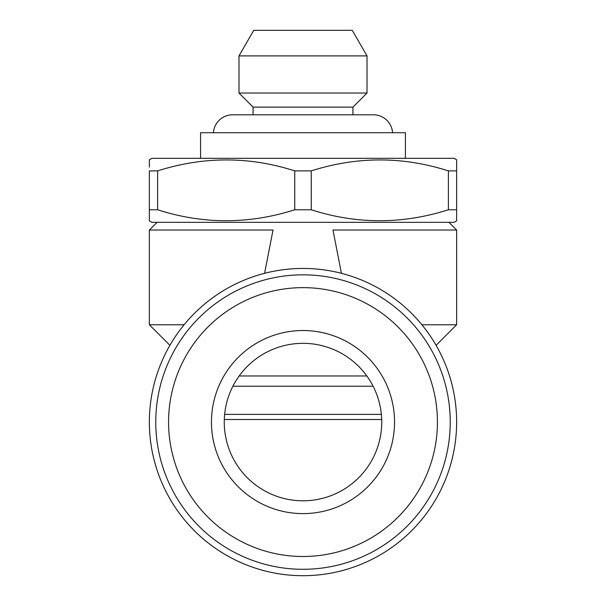 <?xml version="1.0" encoding="UTF-8"?>
<svg xmlns="http://www.w3.org/2000/svg" width="606" height="606" viewBox="0 0 606 606"><rect width="100%" height="100%" fill="white"/><g stroke="black" fill="none" stroke-linecap="round" stroke-linejoin="round"><path stroke-width="0.91" d="M392.574 132.722A19.203 19.203 0 0 0 373.417 114.799L232.583 114.799A19.203 19.203 0 0 0 213.426 132.722M352.934 114.799L352.934 107.118L367.016 93.036L367.016 55.903L238.984 55.903L238.984 93.036L367.016 93.036M253.066 114.799L253.066 107.118L352.934 107.118M253.066 107.118L238.984 93.036M238.984 55.903L253.77 30.3L352.23 30.3L367.016 55.903M405.422 158.325L405.422 132.722L200.578 132.722L200.578 158.325M224.303 419.503L381.697 419.503M224.637 414.383L381.363 414.383M232.893 386.219L373.107 386.219M149.364 220.372L149.364 220.864L151.924 222.341L454.076 222.341L456.636 220.864L456.636 220.372M149.364 220.864L149.364 209.774L157.613 209.774C203.116 224.371 248.831 224.371 294.758 209.774L311.242 209.774C356.745 224.371 402.46 224.371 448.387 209.774L456.636 209.774L456.636 220.864M149.364 167.097L149.364 159.81L151.924 158.325L454.076 158.325L456.636 159.81L456.636 170.892L456.636 159.81M149.364 213.577L149.364 170.892L157.613 170.892L157.613 209.774M294.758 209.774L294.758 170.892C249.255 156.295 203.54 156.295 157.613 170.892M294.758 170.892L311.242 170.892L311.242 209.774M448.387 209.774L448.387 170.892C402.884 156.295 357.169 156.295 311.242 170.892M448.387 170.892L456.636 170.892L456.636 213.577M394.544 422.064A91.544 91.544 0 0 1 303 513.608A91.544 91.544 0 0 1 211.456 422.064A91.544 91.544 0 0 1 303 330.528A91.544 91.544 0 0 1 394.544 422.064M381.735 422.064A78.735 78.735 0 0 1 303 500.806A78.735 78.735 0 0 1 224.265 422.064A78.735 78.735 0 0 1 303 343.329A78.735 78.735 0 0 1 381.735 422.064M168.574 422.064A134.426 134.426 0 0 1 303 287.638A134.426 134.426 0 0 1 437.426 422.064A134.426 134.426 0 0 1 303 556.497A134.426 134.426 0 0 1 168.574 422.064M155.765 422.064A147.235 147.235 0 0 1 303 274.836A147.235 147.235 0 0 1 450.235 422.064A147.235 147.235 0 0 1 303 569.299A147.235 147.235 0 0 1 155.765 422.064M456.636 422.064A153.636 153.636 0 0 1 303 575.7A153.636 153.636 0 0 1 149.364 422.064A153.636 153.636 0 0 1 303 268.435A153.636 153.636 0 0 1 456.636 422.064M157.045 222.341L149.364 230.022L273.026 230.022L264.58 273.314M341.42 273.314L332.974 230.022L456.636 230.022L448.955 222.341M169.915 345.314L149.364 324.763L149.364 230.022M366.835 375.978L239.165 375.978M421.897 324.763L456.636 324.763L456.636 230.022M149.364 324.763L184.103 324.763M436.085 345.314L456.636 324.763"/></g></svg>

